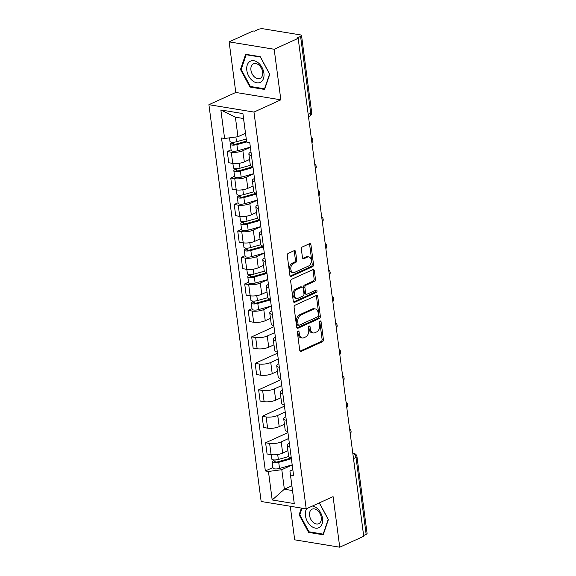 <?xml version="1.0" encoding="UTF-8"?>
<svg xmlns="http://www.w3.org/2000/svg" width="576" height="576" viewBox="0 0 576 576"><rect width="100%" height="100%" fill="white"/><g stroke="black" fill="none" stroke-linecap="round" stroke-linejoin="round"><path stroke-width="0.86" d="M298.087 331.049A1.231 0.828 99.3 0 0 297.418 332.597L299.743 350.294A1.764 1.188 99.3 0 0 300.643 351.497A1.764 1.188 99.3 0 0 301.147 351.418L322.445 341.719A1.764 1.188 99.3 0 0 323.41 339.516L321.077 321.818A1.231 0.828 99.3 0 0 320.45 320.976A1.231 0.828 99.3 0 0 320.098 321.026A1.231 0.828 99.3 0 0 319.421 322.574L319.723 324.864A5.645 3.787 99.3 0 1 316.642 331.92L314.863 332.726A5.645 3.787 99.3 0 1 313.25 332.964A5.645 3.787 99.3 0 1 310.378 329.119L310.075 326.83A1.231 0.828 99.3 0 0 309.449 325.987A1.231 0.828 99.3 0 0 309.096 326.038A1.231 0.828 99.3 0 0 308.419 327.586L308.722 329.875A5.645 3.787 99.3 0 1 305.633 336.931L303.862 337.738A5.645 3.787 99.3 0 1 302.249 337.975A5.645 3.787 99.3 0 1 299.376 334.13L299.074 331.841A1.231 0.828 99.3 0 0 298.44 330.998A1.231 0.828 99.3 0 0 298.087 331.049M295.618 251.791A1.764 1.188 99.3 0 0 294.718 250.589A1.764 1.188 99.3 0 0 294.214 250.661L288.238 253.382A1.764 1.188 99.3 0 0 287.28 255.593L289.865 275.249A1.764 1.188 99.3 0 0 290.765 276.451A1.764 1.188 99.3 0 0 291.269 276.372L312.566 266.674A1.764 1.188 99.3 0 0 313.524 264.47L310.939 244.814A1.764 1.188 99.3 0 0 310.039 243.612A1.764 1.188 99.3 0 0 309.535 243.684L302.321 246.974A1.764 1.188 99.3 0 0 301.356 249.178L302.465 257.587A1.764 1.188 99.3 0 0 303.365 258.79A1.764 1.188 99.3 0 0 303.869 258.718L307.447 257.09A4.716 3.168 99.3 0 1 308.794 256.889A4.716 3.168 99.3 0 1 311.249 261.065A4.716 3.168 99.3 0 1 308.621 265.997L294.595 272.383A4.716 3.168 99.3 0 1 293.249 272.585A4.716 3.168 99.3 0 1 290.794 268.402A4.716 3.168 99.3 0 1 293.422 263.47L295.762 262.411A1.764 1.188 99.3 0 0 296.726 260.201L295.618 251.791L294.307 251.575A1.764 1.188 99.3 0 0 293.998 250.762M253.966 112.075L280.843 99.828L274.183 49.255L298.174 38.333L363.73 536.278L339.739 547.2L333.086 496.627L306.202 508.867L253.966 112.075L208.915 104.695L261.151 501.487L306.202 508.867M295.063 305.194A1.764 1.188 99.3 0 0 294.098 307.397L296.683 327.053A1.764 1.188 99.3 0 0 297.583 328.255A1.764 1.188 99.3 0 0 298.087 328.183L319.385 318.485A1.764 1.188 99.3 0 0 320.35 316.282L317.758 296.618A1.764 1.188 99.3 0 0 316.865 295.423A1.764 1.188 99.3 0 0 316.361 295.495L295.063 305.194M293.278 301.154L290.686 281.491A1.764 1.188 99.3 0 1 291.65 279.288L312.948 269.59A1.764 1.188 99.3 0 1 313.452 269.518A1.764 1.188 99.3 0 1 314.352 270.72L315.454 279.13A1.764 1.188 99.3 0 1 314.496 281.333L305.856 285.271A1.764 1.188 99.3 0 0 304.891 287.474L305.626 293.054A1.764 1.188 99.3 0 0 306.526 294.257A1.764 1.188 99.3 0 0 307.03 294.178L316.022 290.088A1.231 0.828 99.3 0 1 316.375 290.03A1.231 0.828 99.3 0 1 317.016 291.125A1.231 0.828 99.3 0 1 316.332 292.421L294.674 302.278A1.764 1.188 99.3 0 1 294.17 302.35A1.764 1.188 99.3 0 1 293.278 301.154M274.183 49.255L229.133 41.875L253.123 30.953L254.434 31.169L258.17 29.47A3.593 1.094 -7.5 0 1 263.21 28.8L300.377 34.884A3.593 1.094 -7.5 0 1 301.529 35.518L311.652 112.399A3.593 1.094 172.5 0 1 310.716 113.292L300.593 36.41A3.593 1.094 -7.5 0 0 301.529 35.518M290.268 506.261L294.689 539.827L339.739 547.2M229.133 41.875L235.793 92.455L208.915 104.695M298.174 38.333L296.856 38.117L300.593 36.41M353.506 458.626L356.026 457.481A3.593 1.094 172.5 0 0 356.962 456.581L367.085 533.462A3.593 1.094 172.5 0 1 366.149 534.362L356.026 457.481A3.593 2.426 -114.5 0 0 352.958 453.65L352.85 453.636M363.629 535.507L366.149 534.362M289.8 446.746A8.266 2.513 172.5 0 1 287.194 445.306L288.67 456.502A8.266 2.513 -7.5 0 0 291.276 457.942M288.713 438.48L281.203 441.9A8.266 2.513 172.5 0 1 269.618 443.441L271.087 454.637A8.266 2.513 -7.5 0 0 282.679 453.103L287.906 450.72M271.087 454.637L267.084 453.982L265.608 442.786L287.942 432.612M287.194 445.306A8.266 2.513 172.5 0 1 289.339 443.239M269.618 443.441L265.608 442.786M286.315 420.271A8.266 2.513 172.5 0 1 283.709 418.831L285.185 430.027A8.266 2.513 -7.5 0 0 287.791 431.467M284.458 406.138L262.123 416.304L263.599 427.507L267.602 428.162A8.266 2.513 -7.5 0 0 279.194 426.629L284.422 424.246M283.709 418.831A8.266 2.513 172.5 0 1 285.854 416.765M285.228 412.006L277.718 415.426A8.266 2.513 172.5 0 1 266.126 416.966L262.123 416.304M282.83 393.79A8.266 2.513 172.5 0 1 280.224 392.35L281.7 403.553A8.266 2.513 -7.5 0 0 284.306 404.993M280.973 379.663L258.638 389.83L260.114 401.033L264.118 401.688A8.266 2.513 -7.5 0 0 275.702 400.154L280.937 397.771M280.224 392.35A8.266 2.513 172.5 0 1 282.37 390.29M281.743 385.531L274.234 388.951A8.266 2.513 172.5 0 1 262.642 390.485L258.638 389.83M279.346 367.315A8.266 2.513 172.5 0 1 276.739 365.875L278.208 377.078A8.266 2.513 -7.5 0 0 280.822 378.518M277.481 353.182L255.154 363.355L256.63 374.558L260.633 375.214A8.266 2.513 -7.5 0 0 272.218 373.68L277.452 371.297M276.739 365.875A8.266 2.513 172.5 0 1 278.885 363.809M278.258 359.057L270.742 362.477A8.266 2.513 172.5 0 1 259.157 364.01L255.154 363.355M275.861 340.841A8.266 2.513 172.5 0 1 273.254 339.401L274.723 350.604A8.266 2.513 -7.5 0 0 277.337 352.044M273.996 326.707L251.669 336.881L253.145 348.084L257.148 348.739A8.266 2.513 -7.5 0 0 268.733 347.198L273.967 344.822M273.254 339.401A8.266 2.513 172.5 0 1 275.4 337.334M274.774 332.582L267.257 336.002A8.266 2.513 172.5 0 1 255.672 337.536L251.669 336.881M272.376 314.366A8.266 2.513 172.5 0 1 269.762 312.926L271.238 324.13A8.266 2.513 -7.5 0 0 273.845 325.57M252 308.664L248.184 310.406L249.653 321.602L253.663 322.265A8.266 2.513 -7.5 0 0 265.248 320.724L270.482 318.341M269.762 312.926A8.266 2.513 172.5 0 1 271.915 310.86M271.289 306.101L263.772 309.528A8.266 2.513 172.5 0 1 252.187 311.062L248.184 310.406M268.891 287.892A8.266 2.513 172.5 0 1 266.278 286.452L267.754 297.648A8.266 2.513 -7.5 0 0 270.36 299.088M248.515 282.19L244.699 283.932L246.168 295.128L250.178 295.783A8.266 2.513 -7.5 0 0 261.763 294.25L266.99 291.866M266.278 286.452A8.266 2.513 172.5 0 1 268.423 284.386M267.797 279.626L260.287 283.046A8.266 2.513 172.5 0 1 248.702 284.587L244.699 283.932M265.399 261.418A8.266 2.513 172.5 0 1 262.793 259.978L264.269 271.174A8.266 2.513 -7.5 0 0 266.875 272.614M245.03 255.715L241.207 257.45L242.683 268.654L246.694 269.309A8.266 2.513 -7.5 0 0 258.278 267.775L263.506 265.392M262.793 259.978A8.266 2.513 172.5 0 1 264.938 257.911M264.312 253.152L256.802 256.572A8.266 2.513 172.5 0 1 245.218 258.113L241.207 257.45M261.914 234.936A8.266 2.513 172.5 0 1 259.308 233.496L260.784 244.699A8.266 2.513 -7.5 0 0 263.39 246.139M241.546 229.241L237.722 230.976L239.198 242.179L243.209 242.834A8.266 2.513 -7.5 0 0 254.794 241.301L260.021 238.918M259.308 233.496A8.266 2.513 172.5 0 1 261.454 231.437M260.827 226.678L253.318 230.098A8.266 2.513 172.5 0 1 241.733 231.631L237.722 230.976M258.43 208.462A8.266 2.513 172.5 0 1 255.823 207.022L257.299 218.225A8.266 2.513 -7.5 0 0 259.906 219.665M238.061 202.759L234.238 204.502L235.714 215.705L239.717 216.36A8.266 2.513 -7.5 0 0 251.309 214.826L256.536 212.443M255.823 207.022A8.266 2.513 172.5 0 1 257.969 204.955M257.342 200.203L249.833 203.623A8.266 2.513 172.5 0 1 238.248 205.157L234.238 204.502M254.945 181.987A8.266 2.513 172.5 0 1 252.338 180.547L253.814 191.75A8.266 2.513 -7.5 0 0 256.421 193.19M234.576 176.285L230.753 178.027L232.229 189.23L236.232 189.886A8.266 2.513 -7.5 0 0 247.824 188.345L253.051 185.969M252.338 180.547A8.266 2.513 172.5 0 1 254.484 178.481M253.858 173.729L246.348 177.149A8.266 2.513 172.5 0 1 234.763 178.682L230.753 178.027M251.46 155.513A8.266 2.513 172.5 0 1 248.854 154.073L250.33 165.276A8.266 2.513 -7.5 0 0 252.936 166.716M231.091 149.81L227.268 151.553L228.744 162.749L232.747 163.411A8.266 2.513 -7.5 0 0 244.332 161.87L249.566 159.487M248.854 154.073A8.266 2.513 172.5 0 1 250.999 152.006M250.373 147.247L242.863 150.674A8.266 2.513 172.5 0 1 231.271 152.208L227.268 151.553M292.198 464.954L281.794 469.699L284.364 489.211L292.507 490.543L289.937 471.031L292.824 469.714M291.881 485.791L284.364 489.211L272.196 499.975L268.445 471.463L281.794 469.699M289.937 471.031L294.264 503.59L272.196 499.975M224.604 138.485L220.853 109.973L242.921 113.587L246.672 142.099L243.533 118.526L235.39 117.194L237.96 136.714L224.604 138.485L221.522 137.981L265.356 470.959L268.445 471.463M290.513 475.078L293.602 475.582L249.761 142.603L246.672 142.099M301.406 508.082L299.117 514.807L308.592 532.382L323.23 534.78L328.385 519.602L319.37 502.87M280.843 99.828L235.793 92.455M245.65 54.295L240.487 69.473L249.962 87.055L264.6 89.446L269.762 74.268L260.287 56.693L245.65 54.295M237.96 136.714L245.477 133.294M272.916 467.518L265.356 470.959M294.264 503.59L292.507 490.543M243.533 118.526L242.921 113.587M235.39 117.194L220.853 109.973M299.923 514.44L299.117 514.807M309.636 531.907L308.592 532.382M241.294 69.106L240.487 69.473M251.006 86.573L249.962 87.055M297.706 331.38A1.231 0.828 99.3 0 1 297.756 331.625L298.058 333.914A5.645 3.787 99.3 0 0 300.931 337.759L302.249 337.975M313.25 332.964L311.933 332.748A5.645 3.787 99.3 0 1 309.06 328.903L308.758 326.614A1.231 0.828 99.3 0 0 308.707 326.369M300.053 351.108L321.127 341.51A1.764 1.188 99.3 0 0 322.092 339.3L319.766 321.602A1.231 0.828 99.3 0 0 319.709 321.358M296.993 327.866L318.067 318.269A1.764 1.188 99.3 0 0 319.032 316.066L316.447 296.41A1.764 1.188 99.3 0 0 316.138 295.596M298.102 324.468A1.231 0.828 99.3 0 0 298.728 325.31A1.231 0.828 99.3 0 0 299.081 325.26L317.772 316.742A1.231 0.828 99.3 0 0 318.449 315.202L318.132 312.782A5.645 3.787 99.3 0 0 315.259 308.938A5.645 3.787 99.3 0 0 313.646 309.175L300.866 315A5.645 3.787 99.3 0 0 297.785 322.056L298.102 324.468L296.784 324.252A1.231 0.828 99.3 0 0 297.418 325.094L298.728 325.31M315.259 308.938L313.942 308.722A5.645 3.787 99.3 0 0 312.329 308.966L313.646 309.175M296.784 324.252L296.467 321.84A5.645 3.787 99.3 0 1 299.556 314.784L312.329 308.966M306.526 294.257L305.215 294.041A1.764 1.188 99.3 0 1 304.315 292.838L303.581 287.258A1.764 1.188 99.3 0 1 304.546 285.055L313.178 281.117A1.764 1.188 99.3 0 0 314.143 278.914L313.034 270.504A1.764 1.188 99.3 0 0 312.732 269.69M293.58 301.968L315.014 292.205A1.231 0.828 99.3 0 0 315.59 290.282M296.892 289.346A4.716 3.168 99.3 0 0 294.264 294.278A4.716 3.168 99.3 0 0 296.719 298.462A4.716 3.168 99.3 0 0 298.066 298.26L303.005 296.014A1.764 1.188 99.3 0 0 303.97 293.81L303.235 288.23A1.764 1.188 99.3 0 0 302.335 287.028A1.764 1.188 99.3 0 0 301.831 287.1L296.892 289.346L295.582 289.138A4.716 3.168 99.3 0 0 292.954 294.062A4.716 3.168 99.3 0 0 295.409 298.246L296.719 298.462M302.335 287.028L301.025 286.812A1.764 1.188 99.3 0 0 300.521 286.884L301.831 287.1M295.582 289.138L300.521 286.884M293.249 272.585L291.938 272.369A4.716 3.168 99.3 0 1 289.483 268.186A4.716 3.168 99.3 0 1 292.111 263.254L294.451 262.195A1.764 1.188 99.3 0 0 295.409 259.985L294.307 251.575M308.794 256.889L307.483 256.673A4.716 3.168 99.3 0 0 306.13 256.874L307.447 257.09M302.767 258.401L306.13 256.874M290.167 276.062L311.249 266.458A1.764 1.188 99.3 0 0 312.214 264.254L309.629 244.598A1.764 1.188 99.3 0 0 309.319 243.785M288.67 456.53L278.345 459.454A4.493 1.361 172.5 0 1 271.8 459.072L271.224 454.658M291.283 457.978L277.639 461.837A2.153 0.655 172.5 0 1 274.5 461.657A2.153 0.655 172.5 0 1 275.062 461.117L274.91 459.958M291.384 458.755L278.726 462.341A4.493 1.361 172.5 0 1 272.182 461.959A4.493 1.361 172.5 0 1 273.355 460.836L273.226 459.857M292.19 464.868L279.526 468.446A4.493 1.361 172.5 0 1 272.988 468.065L272.182 461.959M275.184 462.031L275.062 461.117L273.355 460.836M306.698 508.644A11.678 7.891 -114.5 0 0 308.254 522.929A11.678 7.891 -114.5 0 0 319.522 527.35A11.678 7.891 -114.5 0 0 321.833 515.498A11.678 7.891 -114.5 0 0 312.401 506.045M319.205 523.469A7.992 5.4 -114.5 0 0 320.17 513.85A7.992 5.4 -114.5 0 0 312.106 509.17A7.992 5.4 -114.5 0 0 311.638 509.429A7.992 5.4 -114.5 0 0 310.673 519.041A7.992 5.4 -114.5 0 0 318.737 523.721A7.992 5.4 -114.5 0 0 319.205 523.469M319.277 502.913L328.176 519.415L323.172 534.125L308.995 531.806L299.815 514.771L302.054 508.183M260.892 82.015A11.678 7.891 -114.5 0 0 262.03 67.457A11.678 7.891 -114.5 0 0 249.84 61.51A11.678 7.891 -114.5 0 0 248.695 76.068A11.678 7.891 -114.5 0 0 260.892 82.015M260.575 78.134A7.992 5.4 -114.5 0 0 261.54 68.515A7.992 5.4 -114.5 0 0 253.476 63.835A7.992 5.4 -114.5 0 0 253.008 64.094A7.992 5.4 -114.5 0 0 252.043 73.706A7.992 5.4 -114.5 0 0 260.107 78.386A7.992 5.4 -114.5 0 0 260.575 78.134M241.186 69.444L246.182 54.734L260.366 57.053L269.546 74.088L264.542 88.79L250.366 86.472L241.186 69.444M246.751 54.475L246.182 54.734M267.761 297.677L257.429 300.6A4.493 1.361 172.5 0 1 250.891 300.218L250.308 295.805M270.367 299.124L256.723 302.983A2.153 0.655 172.5 0 1 253.584 302.803A2.153 0.655 172.5 0 1 254.146 302.263L253.994 301.104M270.468 299.902L257.81 303.487A4.493 1.361 172.5 0 1 251.273 303.106A4.493 1.361 172.5 0 1 252.439 301.982L252.31 301.003M271.274 306.014L258.617 309.593A4.493 1.361 172.5 0 1 252.072 309.211L251.273 303.106M254.268 303.178L254.146 302.263L252.439 301.982M264.276 271.202L253.944 274.126A4.493 1.361 172.5 0 1 247.406 273.744L246.823 269.33M266.882 272.65L253.238 276.509A2.153 0.655 172.5 0 1 250.099 276.322A2.153 0.655 172.5 0 1 250.661 275.782L250.51 274.63M266.983 273.427L254.326 277.006A4.493 1.361 172.5 0 1 247.781 276.631A4.493 1.361 172.5 0 1 248.954 275.508L248.825 274.529M267.79 279.533L255.132 283.118A4.493 1.361 172.5 0 1 248.587 282.737L247.781 276.631M250.783 276.703L250.661 275.782L248.954 275.508M260.784 244.728L250.459 247.644A4.493 1.361 172.5 0 1 243.922 247.27L243.338 242.856M263.398 246.168L249.754 250.027A2.153 0.655 172.5 0 1 246.614 249.847A2.153 0.655 172.5 0 1 247.176 249.307L247.025 248.155M263.498 246.953L250.841 250.531A4.493 1.361 172.5 0 1 244.296 250.157A4.493 1.361 172.5 0 1 245.47 249.026L245.34 248.054M264.305 253.058L251.647 256.644A4.493 1.361 172.5 0 1 245.102 256.262L244.296 250.157M247.298 250.222L247.176 249.307L245.47 249.026M257.299 218.246L246.974 221.17A4.493 1.361 172.5 0 1 240.43 220.795L239.854 216.382M259.913 219.694L246.269 223.553A2.153 0.655 172.5 0 1 243.13 223.373A2.153 0.655 172.5 0 1 243.691 222.833L243.54 221.681M260.014 220.478L247.356 224.057A4.493 1.361 172.5 0 1 240.811 223.675A4.493 1.361 172.5 0 1 241.985 222.552L241.855 221.573M260.82 226.584L248.162 230.17A4.493 1.361 172.5 0 1 241.618 229.788L240.811 223.675M243.814 223.747L243.691 222.833L241.985 222.552M253.814 191.772L243.49 194.695A4.493 1.361 172.5 0 1 236.945 194.314L236.369 189.907M256.421 193.219L242.784 197.078A2.153 0.655 172.5 0 1 239.645 196.898A2.153 0.655 172.5 0 1 240.206 196.358L240.055 195.199M256.529 193.997L243.871 197.582A4.493 1.361 172.5 0 1 237.326 197.201A4.493 1.361 172.5 0 1 238.5 196.078L238.37 195.098M257.328 200.11L244.67 203.688A4.493 1.361 172.5 0 1 238.133 203.314L237.326 197.201M240.322 197.273L240.206 196.358L238.5 196.078M250.33 165.298L240.005 168.221A4.493 1.361 172.5 0 1 233.46 167.839L232.884 163.426M252.936 166.745L239.299 170.604A2.153 0.655 172.5 0 1 236.16 170.424A2.153 0.655 172.5 0 1 236.722 169.884L236.563 168.725M253.044 167.522L240.386 171.108A4.493 1.361 172.5 0 1 233.842 170.726A4.493 1.361 172.5 0 1 235.008 169.603L234.886 168.624M253.843 173.635L241.186 177.214A4.493 1.361 172.5 0 1 234.648 176.839L233.842 170.726M236.837 170.798L236.722 169.884L235.008 169.603M246.233 138.996L236.52 141.746A4.493 1.361 172.5 0 1 229.975 141.365L229.514 137.837M246.535 141.098L235.814 144.13A2.153 0.655 172.5 0 1 232.675 143.95A2.153 0.655 172.5 0 1 233.23 143.41L233.078 142.25M246.643 141.876L236.894 144.626A4.493 1.361 172.5 0 1 230.357 144.252A4.493 1.361 172.5 0 1 231.523 143.129L231.394 142.15M250.358 147.161L237.701 150.739A4.493 1.361 172.5 0 1 231.163 150.358L230.357 144.252M233.352 144.324L233.23 143.41L231.523 143.129M352.858 453.701L352.958 453.65A3.593 2.412 99.3 0 1 353.981 453.499L352.807 453.312M234.763 178.682L236.232 189.886M238.248 205.157L239.717 216.36M241.733 231.631L243.209 242.834M245.218 258.113L246.694 269.309M248.702 284.587L250.178 295.783M252.187 311.062L253.663 322.265M255.672 337.536L257.148 348.739M259.157 364.01L260.633 375.214M262.642 390.485L264.118 401.688M266.126 416.966L267.602 428.162M231.271 152.208L232.747 163.411M242.863 150.674L244.332 161.87M246.348 177.149L247.824 188.345M249.833 203.623L251.309 214.826M253.318 230.098L254.794 241.301M256.802 256.572L258.278 267.775M260.287 283.046L261.763 294.25M263.772 309.528L265.248 320.724M267.257 336.002L268.733 347.198M270.742 362.477L272.218 373.68M274.234 388.951L275.702 400.154M277.718 415.426L279.194 426.629M281.203 441.9L282.679 453.103M350.143 433.109A3.593 2.426 -114.5 0 0 349.877 431.057M346.658 406.627A3.593 2.426 -114.5 0 0 346.392 404.575M343.174 380.153A3.593 2.426 -114.5 0 0 342.907 378.101M339.689 353.678A3.593 2.426 -114.5 0 0 339.415 351.626M336.204 327.204A3.593 2.426 -114.5 0 0 335.93 325.152M332.719 300.73A3.593 2.426 -114.5 0 0 332.446 298.678M329.234 274.255A3.593 2.426 -114.5 0 0 328.961 272.203M325.75 247.774A3.593 2.426 -114.5 0 0 325.476 245.722M322.258 221.299A3.593 2.426 -114.5 0 0 321.991 219.247M318.773 194.825A3.593 2.426 -114.5 0 0 318.506 192.773M315.288 168.35A3.593 2.426 -114.5 0 0 315.022 166.298M311.803 141.876A3.593 2.426 -114.5 0 0 311.537 139.824M308.196 114.444L310.716 113.292A3.593 2.426 -114.5 0 1 309.578 116.136A3.593 3.593 0 0 0 311.652 112.399M298.058 333.914L299.376 334.13M308.758 326.614L310.075 326.83M309.06 328.903L310.378 329.119M319.766 321.602L321.077 321.818M322.092 339.3L323.41 339.516M321.127 341.51L322.445 341.719M300.19 351.266L301.147 351.418M297.756 331.625L299.074 331.841M316.447 296.41L317.758 296.618M319.032 316.066L320.35 316.282M318.067 318.269L319.385 318.485M297.13 328.025L298.087 328.183M299.556 314.784L300.866 315M296.467 321.84L297.785 322.056M313.034 270.504L314.352 270.72M314.143 278.914L315.454 279.13M313.178 281.117L314.496 281.333M304.546 285.055L305.856 285.271M303.581 287.258L304.891 287.474M304.315 292.838L305.626 293.054M315.014 292.205L316.332 292.421M293.717 302.119L294.674 302.278M295.409 259.985L296.726 260.201M294.451 262.195L295.762 262.411M292.111 263.254L293.422 263.47M302.904 258.559L303.869 258.718M309.629 244.598L310.939 244.814M312.214 264.254L313.524 264.47M311.249 266.458L312.566 266.674M290.311 276.214L291.269 276.372M278.345 459.454L277.69 454.5M279.526 468.446L278.726 462.341M257.429 300.6L256.781 295.646M258.617 309.593L257.81 303.487M253.944 274.126L253.296 269.165M255.132 283.118L254.326 277.006M250.459 247.644L249.811 242.69M251.647 256.644L250.841 250.531M246.974 221.17L246.319 216.216M248.162 230.17L247.356 224.057M243.49 194.695L242.834 189.742M244.67 203.688L243.871 197.582M240.005 168.221L239.35 163.267M241.186 177.214L240.386 171.108M236.52 141.746L235.894 136.987M237.701 150.739L236.894 144.626M350.258 433.98A3.593 3.593 0 0 0 349.567 428.731M346.774 407.506A3.593 3.593 0 0 0 346.082 402.25M343.289 381.024A3.593 3.593 0 0 0 342.598 375.775M339.804 354.55A3.593 3.593 0 0 0 339.113 349.301M336.319 328.075A3.593 3.593 0 0 0 335.628 322.826M332.834 301.601A3.593 3.593 0 0 0 332.143 296.352M329.35 275.126A3.593 3.593 0 0 0 328.658 269.878M325.858 248.652A3.593 3.593 0 0 0 325.166 243.396M322.373 222.17A3.593 3.593 0 0 0 321.682 216.922M318.888 195.696A3.593 3.593 0 0 0 318.197 190.447M315.403 169.222A3.593 3.593 0 0 0 314.712 163.973M311.918 142.747A3.593 3.593 0 0 0 311.227 137.498M308.484 116.633L309.578 116.136M356.962 456.581A3.593 3.593 0 0 0 353.981 453.499"/></g></svg>

